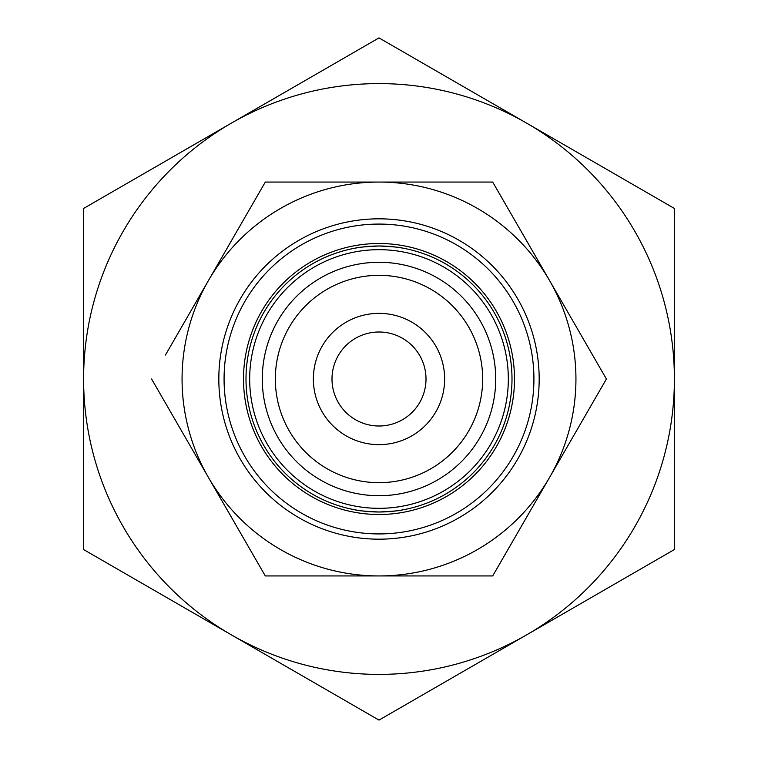 <?xml version="1.0" encoding="UTF-8"?>
<svg xmlns="http://www.w3.org/2000/svg" width="758" height="758" viewBox="0 0 758 758"><rect width="100%" height="100%" fill="white"/><g stroke="black" fill="none" stroke-linecap="round" stroke-linejoin="round"><path stroke-width="1.14" d="M426.005 379A47.005 47.005 0 0 1 379 426.005A47.005 47.005 0 0 1 331.995 379A47.005 47.005 0 0 1 379 331.995A47.005 47.005 0 0 1 426.005 379M83.598 549.55L83.598 208.45L231.304 123.175A295.402 295.402 0 0 0 231.304 634.825A295.402 295.402 0 0 0 674.402 379A295.402 295.402 0 0 0 231.304 123.175L379 37.9L674.402 208.45L674.402 549.55L379 720.1L83.598 549.55M379 245.999C364.655 246.701 356.772 247.411 355.369 248.122C356.772 247.411 364.655 246.701 379 245.999A133.001 133.001 0 0 0 245.999 379A133.001 133.001 0 0 0 379 512.001C393.364 511.29 401.247 510.589 402.631 509.878C401.228 510.589 393.355 511.299 379 512.001C364.655 511.299 356.772 510.589 355.369 509.878C356.753 510.589 364.626 511.29 379 512.001A133.001 133.001 0 0 0 512.001 379A133.001 133.001 0 0 0 379 245.999C393.355 246.701 401.238 247.411 402.631 248.122C401.247 247.411 393.364 246.71 379 245.999M379 218.825A160.175 160.175 0 0 0 218.825 379A160.175 160.175 0 0 0 379 539.175A160.175 160.175 0 0 0 539.175 379A160.175 160.175 0 0 0 379 218.825M379 224.074A154.926 154.926 0 0 0 224.074 379A154.926 154.926 0 0 0 379 533.926A154.926 154.926 0 0 0 533.926 379A154.926 154.926 0 0 0 379 224.074M379 243.507A135.493 135.493 0 0 0 243.507 379A135.493 135.493 0 0 0 379 514.492A135.493 135.493 0 0 0 514.492 379A135.493 135.493 0 0 0 379 243.507M151.591 379L265.3 575.938L379 575.938A196.938 196.938 0 0 0 575.938 379A196.938 196.938 0 0 0 379 182.062L265.3 182.062L165.434 355.038M265.3 575.938L251.457 551.976M379 575.938L492.7 575.938L606.409 379L492.7 182.062L379 182.062A196.938 196.938 0 0 0 182.062 379A196.938 196.938 0 0 0 379 575.938M275.334 379A103.666 103.666 0 0 0 379 482.666A103.666 103.666 0 0 0 482.666 379A103.666 103.666 0 0 0 379 275.334A103.666 103.666 0 0 0 275.334 379M444.643 379A65.643 65.643 0 0 0 379 313.357A65.643 65.643 0 0 0 313.357 379A65.643 65.643 0 0 0 379 444.643A65.643 65.643 0 0 0 444.643 379M508.324 379A129.324 129.324 0 0 1 379 508.324A129.324 129.324 0 0 1 249.676 379A129.324 129.324 0 0 1 379 249.676A129.324 129.324 0 0 1 508.324 379M495.713 379A116.713 116.713 0 0 1 379 495.713A116.713 116.713 0 0 1 262.287 379A116.713 116.713 0 0 1 379 262.287A116.713 116.713 0 0 1 495.713 379M420.434 182.062L492.7 182.062L506.543 206.024M506.571 551.919L492.7 575.938L481.103 575.938"/></g></svg>
